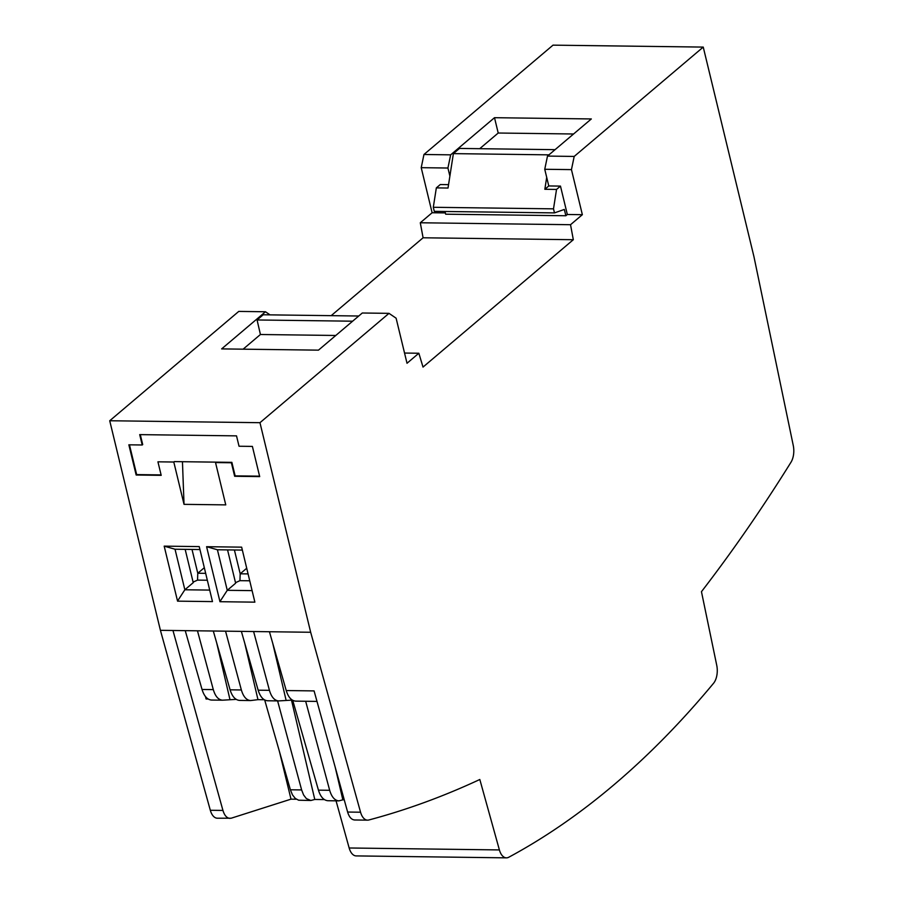 <?xml version="1.0" encoding="UTF-8"?>
<svg xmlns="http://www.w3.org/2000/svg" width="903" height="903" viewBox="0 0 903 903"><rect width="100%" height="100%" fill="white"/><g stroke="black" fill="none" stroke-linecap="round" stroke-linejoin="round"><path stroke-width="1.35" d="M573.326 239.713L570.527 224.712L582.356 214.688L571.452 169.617L574.195 156.433L703.245 47.091L553.008 45.15L423.959 154.492L421.216 167.676L432.119 212.747L420.29 222.77L423.089 237.782L573.326 239.713L423.022 367.081L418.845 353.242L407.016 363.266L396.112 318.195L389.001 313.352L259.962 422.694L310.666 632.269L160.418 630.328L109.726 420.753L238.764 311.411L265.471 311.761L270.042 314.865M305.666 701.259L329.674 790.294C331.661 796.999 334.742 800.521 338.907 800.871L342.847 799.821L335.092 766.76M329.674 790.294L318.443 790.148C320.531 796.852 323.692 800.374 327.913 800.724L338.907 800.871M277.605 700.897L301.625 789.933L290.382 789.786L264.681 699.983M318.443 790.148L292.73 700.333M324.38 799.584L314.775 799.46L291.477 700.085M244.69 643.004L257.976 699.656L250.594 700.559C246.417 700.209 243.347 696.676 241.361 689.971L225.547 631.174M264.263 699.735L257.976 699.656M703.245 47.091L753.949 256.666L793.274 445.551A14.899 8.082 -89.3 0 1 790.972 462.268A1986.758 1077.087 90.7 0 1 701.462 591.691L716.745 665.342A14.899 8.082 -89.3 0 1 713.539 683.3A1390.733 753.96 90.7 0 1 508.739 857.252A14.899 8.082 -89.3 0 1 506.402 857.85A14.899 8.082 -89.3 0 1 499.393 849.926L349.156 847.985A14.899 8.082 -89.3 0 0 356.166 855.909L506.402 857.85M336.051 800.826L349.156 847.985M172.97 630.497L222.939 810.431L210.32 810.273A14.899 8.082 90.7 0 0 217.33 818.208L231.168 818.22L291.003 799.155L279.377 751.307M210.32 810.273L160.418 630.328M423.089 237.782L331.187 315.655M236.191 699.373L222.522 700.186C218.357 699.848 215.286 696.315 213.3 689.61L197.475 630.813M208.13 699.012L206.076 698.978L205.5 696.608M292.324 700.096L278.655 700.92C274.489 700.57 271.408 697.037 269.433 690.332L253.608 631.536M296.331 799.223L291.003 799.155M222.939 810.431C224.475 815.465 226.811 818.118 229.96 818.378M222.522 700.186L211.505 700.051C207.284 699.701 204.123 696.168 202.035 689.463L185.239 630.655M216.63 642.643L229.904 699.294M250.594 700.559L239.577 700.412C235.356 700.062 232.195 696.54 230.096 689.824L213.3 631.016M310.666 632.269L360.557 812.215A14.899 8.082 90.7 0 0 367.577 820.15A14.899 8.082 90.7 0 0 368.785 820.003A1986.758 1077.087 -89.3 0 0 479.82 779.492L499.393 849.926M344.246 799.844L342.847 799.821M574.195 156.433L547.489 156.084L591.33 118.948L494.505 117.695L450.665 154.842L423.959 154.492M547.489 156.084L544.746 169.279L548.776 185.95L560.47 186.097L567.332 214.496L582.356 214.688M544.746 169.279L571.452 169.617M450.665 154.842L447.922 168.026L449.886 176.108L448.023 188.038L436.341 187.88L433.305 207.284L553.505 208.841L556.53 189.438L544.836 189.28L546.699 177.36M544.836 189.28L548.776 185.95M420.29 222.77L570.527 224.712M567.332 214.496L565.854 215.749L445.664 214.192L445.01 211.483M432.119 212.747L445.36 212.916M447.922 168.026L421.216 167.676M436.341 187.88L440.269 184.551L448.543 184.652M449.886 176.108L453.385 153.623L459.503 148.431L555.063 149.672M479.707 148.702L498.208 133.023L494.505 117.695M573.563 133.994L498.208 133.023M453.385 153.623L548.945 154.853M565.854 215.749L564.33 209.44L554.487 212.894L434.287 211.347L433.305 207.284M554.487 212.894L553.505 208.841M560.47 186.097L556.53 189.438M109.726 420.753L259.962 422.694M209.789 559.916L219.971 601.703L254.872 602.154L241.643 547.15L206.595 546.699L209.789 559.916M167.382 559.375L177.564 601.15L212.476 601.601L199.236 546.597L164.188 546.146L167.382 559.375M184.031 504.348L225.761 504.879L215.524 462.55L231.382 462.765L234.656 476.276L259.692 476.603L252.388 446.409L239.035 446.24L236.518 435.867L139.705 434.625L142.211 444.987L128.858 444.818L136.161 475.012L161.197 475.339L157.935 461.817L173.794 462.02L184.031 504.348L182.451 461.704M272.751 643.365L286.037 700.017M278.655 700.92L267.638 700.773C263.416 700.423 260.256 696.902 258.156 690.185L241.372 631.378M316.998 701.405L295.699 701.134C291.477 700.784 288.328 697.263 286.228 690.547L269.433 631.739M265.471 311.761L221.641 348.897L318.466 350.15L362.295 313.002L389.001 313.352M404.544 353.05L418.845 353.242M243.11 349.179L260.425 334.505L257.073 319.967L263.191 314.775L358.751 316.016M257.073 319.967L352.633 321.197M260.425 334.505L335.781 335.476M367.577 820.15L354.631 819.98C351.493 819.721 349.156 817.08 347.621 812.045L314.086 690.908L286.228 690.547M219.948 601.601L227.263 590.314L217.42 549.769L242.354 550.085M206.595 546.699L217.42 549.769M249.747 580.787L239.938 580.663L235.502 582.672M227.556 549.904L235.638 583.203L227.263 590.314L252.106 590.63M246.733 568.235L240.187 573.8L248.088 573.902M234.408 549.983L240.187 573.8L239.938 580.663M177.541 601.048L184.855 589.772L175.024 549.227L199.947 549.543M164.188 546.146L175.024 549.227M207.34 580.234L197.543 580.11L193.107 582.119M185.16 549.351L193.231 582.649L184.855 589.772L209.71 590.088M204.326 567.694L197.78 573.247L205.692 573.349M192.012 549.442L197.78 573.247L197.543 580.11M157.935 461.817L173.794 462.02M174.279 461.602L231.868 462.347L235.141 475.87L259.59 476.174M140.292 434.625L142.708 444.569L142.211 444.987M129.456 444.818L136.658 474.594L161.095 474.91M290.382 789.786L292.448 794.843L295.292 798.433L298.611 800.205L310.846 800.498L314.775 799.46M310.846 800.498L306.354 798.579L303.6 794.979L301.625 789.933M213.3 689.61L202.035 689.463M241.361 689.971L230.096 689.824M269.433 690.332L258.156 690.185M360.557 812.215L347.621 812.045"/></g></svg>
